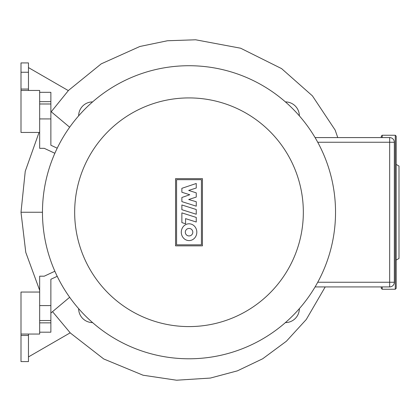 <?xml version="1.0" encoding="UTF-8"?>
<svg xmlns="http://www.w3.org/2000/svg" width="420" height="420" viewBox="0 0 420 420"><rect width="100%" height="100%" fill="white"/><g stroke="black" fill="none" stroke-linecap="round" stroke-linejoin="round"><path stroke-width="0.63" d="M396.202 260.069L399 258.452L399 166.052L396.202 164.435M396.202 212.252L396.202 288.32L395.267 289.254L395.267 135.251L396.202 136.185L396.202 212.252M382.2 286.918L382.2 289.254L381.266 288.32L381.266 286.918M381.266 137.587L381.266 136.185L382.2 135.251L382.2 137.587M28.466 72.251L28.466 62.921L21 62.921L21 72.251L28.466 72.251L28.466 89.05L21 89.05L21 90.452L39.669 90.452L39.669 148.318L44.242 148.318L54.863 153.274M21 90.452L21 132.452L39.669 132.452M28.466 334.052L28.466 335.454L21 335.454L21 334.052L39.669 334.052L39.669 276.187L44.242 276.187L54.863 271.236M21 334.052L21 292.052L39.669 292.052M181.871 204.971L196.25 209.522L196.25 214.247L181.871 209.696L181.871 204.971M196.25 217.429L196.25 222.012L185.566 218.631L185.566 223.771L181.871 222.6L181.871 212.877L196.25 217.429M181.871 201.621L181.871 197.489L189.767 194.744L181.865 192.239L181.865 188.317L196.25 183.488L196.25 188.029L188.69 190.417L196.25 192.864L196.25 197.075L188.685 199.516L196.266 201.737L196.266 206.178L181.871 201.621M189.058 240.592A8.4 7.76 90 0 1 181.298 232.192A8.4 7.76 90 0 1 189.058 223.797A8.4 7.76 90 0 1 196.817 232.192A8.4 7.76 90 0 1 189.058 240.592M189.058 228.443A3.748 3.748 0 0 1 192.806 232.192A3.748 3.748 0 0 1 189.058 235.94A3.748 3.748 0 0 1 185.309 232.192A3.748 3.748 0 0 1 189.058 228.443M176.578 244.828L176.578 179.676L201.422 179.676L201.422 244.828L176.578 244.828M202.445 178.652L202.445 245.852L175.555 245.852L175.555 178.652L202.445 178.652M335.533 212.252A146.533 146.533 0 0 0 189 65.72A146.533 146.533 0 0 0 42.467 212.252A146.533 146.533 0 0 0 189 358.785A146.533 146.533 0 0 0 335.533 212.252A146.533 146.533 0 0 1 189 358.785A146.533 146.533 0 0 1 42.467 212.252L21 212.252L25.247 171.276L39.039 132.452M299.355 308.658A14.002 14.002 0 0 1 285.406 322.607M92.594 322.607A14.002 14.002 0 0 1 78.645 308.658M78.645 115.847A14.002 14.002 0 0 1 92.594 101.897M285.406 101.897A14.002 14.002 0 0 1 299.355 115.847M50.867 313.052L69.662 297.281M39.669 332.189L50.867 332.189L50.867 322.854L39.669 322.854M57.215 276.318L50.867 279.274L50.867 305.587L39.669 305.587M39.669 320.518L50.867 320.518L50.867 305.587M50.867 320.518L50.867 322.854M50.867 111.452L69.662 127.223M57.215 148.192L50.867 145.231L50.867 118.918L39.669 118.918M39.669 103.987L50.867 103.987L50.867 92.321L39.669 92.321L50.867 92.321M50.867 103.987L50.867 118.918M394.333 142.254A4.667 4.667 0 0 0 389.666 137.587L315.084 137.587L389.666 137.587L389.666 142.254L394.333 142.254L394.333 282.25L389.666 282.25L389.666 286.918A4.667 4.667 0 0 0 394.333 282.25M315.084 286.918L389.666 286.918M28.466 356.921L70.203 332.824L52.532 311.656M28.466 90.452L28.466 89.05M21 89.05L21 72.251M28.466 67.589L68.35 90.615L51.235 111.762M21 335.454L21 361.589L28.466 361.589L28.466 335.454M303.334 212.252A114.335 114.335 0 0 0 189 97.918A114.335 114.335 0 0 0 74.666 212.252A114.335 114.335 0 0 0 189 326.587A114.335 114.335 0 0 0 303.334 212.252M39.669 101.651L50.867 101.651M317.73 142.254L389.666 142.254L389.666 282.25L317.73 282.25M395.267 289.254L382.2 289.254M382.2 135.251L395.267 135.251M39.669 290.325L25.772 252.378L21 212.252M68.292 90.578L101.21 63.861L139.871 46.484L167.47 40.751L195.636 39.785L240.629 48.216L281.594 68.617L312.412 95.86L335.149 130.069L337.769 137.587M325.217 286.918L306.274 319.489L286.387 341.234L262.705 358.759L237.431 370.839L210.362 378.063L176.552 380.216L143.052 375.218L103.735 358.964L70.145 332.855"/></g></svg>
